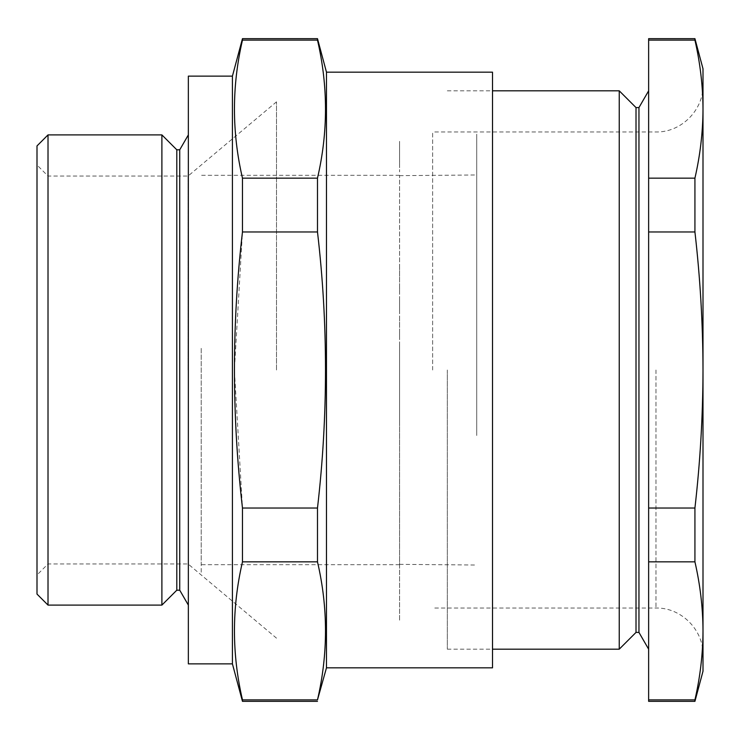 <?xml version="1.0" encoding="UTF-8"?>
<svg xmlns="http://www.w3.org/2000/svg" width="740" height="740" viewBox="0 0 740 740"><rect width="100%" height="100%" fill="white"/><g stroke="black" fill="none" stroke-linecap="round" stroke-linejoin="round"><path stroke-width="0.56" stroke-dasharray="3.7 2.78" d="M492.507 667.841L492.507 72.159M326.47 667.841L326.47 72.159M317.488 38.656L317.488 40.117C328.171 86.127 328.171 132.136 317.488 178.155L317.488 231.962C328.171 323.565 328.171 415.593 317.488 508.038L317.488 561.845C328.171 607.864 328.171 653.873 317.488 699.883L317.488 701.344M317.488 699.883L242.47 699.883C231.777 653.873 231.777 607.864 242.47 561.845L242.47 508.038L234.395 370L242.47 231.962L242.47 178.155C231.777 132.136 231.777 86.127 242.47 40.117L242.47 38.656M242.47 701.344L242.47 699.883M317.488 40.117L242.47 40.117M317.488 178.155L242.47 178.155M317.488 231.962L242.47 231.962M317.488 508.038L242.47 508.038M317.488 561.845L242.47 561.845M232.425 663.873L232.425 76.127M188.349 663.873L188.349 76.127M188.349 370L188.349 134.902L188.349 370M179.737 590.196L179.737 149.804M176.804 590.196L176.804 149.804M161.894 605.098L161.894 134.902M48.017 605.098L48.017 134.902M37 145.919L37 594.081M37 370L37 574.98L37 370M48.017 370L48.017 176.046L48.017 370M188.08 370L188.08 176.046L188.08 370M276.51 370L276.51 101.843L276.51 370M201.206 349.447L201.206 564.694L201.206 349.447M201.206 348.364L201.206 573.537L201.206 348.364M399.572 349.447L399.572 564.694L399.572 349.447M399.572 158.018L399.572 142.792L399.572 158.018M399.572 157.99L399.572 159.479L399.572 157.99M399.572 156.639L399.572 171.893L399.572 156.639M399.572 264.874L399.572 273.837L399.572 264.874M399.572 285.871L399.572 290.57L399.572 285.871M399.572 317.368L399.572 328.051L399.572 317.368M399.572 347.106L399.572 353.202L399.572 347.106M399.572 370.731L399.572 367.086L399.572 370.731M399.572 343.323L399.572 620.952L399.572 343.323M399.572 385.3L399.572 376.531L399.572 385.3M399.572 360.352L399.572 354.784L399.572 360.352M399.572 331.622L399.572 337.653L399.572 331.622M399.572 300.042L399.572 310.365L399.572 300.042M399.572 282.255L399.572 274.179L399.572 282.255M399.572 257.936L399.572 262.922L399.572 257.936M399.572 152.56L399.572 166.667L399.572 152.56M399.572 160.58L399.572 145.503L399.572 160.58M399.572 141.349L399.572 157.629L399.572 141.349M399.572 423.891L399.572 175.648L399.572 423.891M476.717 424.085L476.717 174.973L476.717 424.085M476.717 435.499L476.717 134.18L476.717 435.499M432.632 370L432.632 131.96L432.632 370M703 671.217L703 630.869C702.898 607.864 700.207 584.85 694.925 561.845L694.925 508.038C700.207 461.973 702.898 415.963 703 370L703 84.943L703 370C702.889 323.87 700.197 277.851 694.925 231.962L694.925 178.155L648.638 178.155L648.638 38.656M694.925 178.155C700.207 155.15 702.898 132.136 703 109.132L703 68.783M703 109.132C702.898 86.127 700.207 63.122 694.925 40.117L694.925 38.656M694.925 40.117L648.638 40.117M694.925 701.344L694.925 699.883L648.638 699.883L648.638 178.155M648.638 701.344L648.638 699.883M447.33 370L447.33 649.184L447.33 370M619.241 649.184L619.241 90.817M636.012 632.413L636.012 107.587M638.953 632.413L638.953 107.587M648.638 370L648.638 649.184L648.638 370M694.925 231.962L648.638 231.962M694.925 699.883C700.207 676.878 702.898 653.873 703 630.869M694.925 561.845L648.638 561.845M694.925 508.038L648.638 508.038M655.982 370L655.982 608.04L655.982 370M276.51 101.843L188.08 176.046L48.017 176.046L37 165.02M276.51 638.158L188.08 563.954L48.017 563.954L37 574.98M399.572 175.306L201.206 175.306M399.572 564.694L201.206 564.694M399.572 564.352L476.717 565.027M399.572 175.648L476.717 174.973M703 84.943C703.648 110.066 681.105 132.608 655.982 131.96L432.632 131.96M703 655.057C703.648 629.934 681.105 607.392 655.982 608.04L432.632 608.04M447.33 649.184L492.507 649.184M447.33 90.817L492.507 90.817"/><path stroke-width="1.11" d="M326.47 667.841L326.47 72.159L492.507 72.159L492.507 667.841L326.47 667.841L317.488 699.883C328.171 653.873 328.171 607.864 317.488 561.845L317.488 508.038C328.171 415.593 328.171 323.565 317.488 231.962L317.488 178.155C328.171 132.136 328.171 86.127 317.488 40.117L317.488 38.656L242.47 38.656L242.47 40.117C231.777 86.127 231.777 132.136 242.47 178.155L242.47 231.962C231.787 323.565 231.787 415.593 242.47 508.038L242.47 561.845C231.777 607.864 231.777 653.873 242.47 699.883L242.47 701.344L317.488 701.344M317.488 699.883L242.47 699.883M317.488 561.845L242.47 561.845M317.488 508.038L242.47 508.038M317.488 231.962L242.47 231.962M317.488 178.155L242.47 178.155M317.488 40.117L242.47 40.117M232.425 663.873L188.349 663.873L188.349 76.127L232.425 76.127L232.425 663.873L242.47 701.344M179.737 590.196L176.804 590.196L176.804 149.804L179.737 149.804L179.737 590.196L188.349 605.098M176.804 149.804L161.894 134.902L161.894 605.098L176.804 590.196M48.017 605.098L37 594.081L37 145.919L48.017 134.902L48.017 605.098L161.894 605.098M694.925 38.656L648.638 38.656L648.638 40.117L694.925 40.117L694.925 38.656L703 68.783L703 109.132C702.898 132.136 700.207 155.15 694.925 178.155L694.925 231.962C700.197 277.851 702.889 323.87 703 370C702.898 415.963 700.207 461.973 694.925 508.038L694.925 561.845C700.207 584.85 702.898 607.864 703 630.869L703 109.15L703 671.217L694.925 701.344L648.638 701.344L648.638 699.883L694.925 699.883L694.925 701.344M694.925 178.155L648.638 178.155L648.638 699.883M694.925 231.962L648.638 231.962M694.925 508.038L648.638 508.038M694.925 561.845L648.638 561.845M492.507 90.817L619.241 90.817L619.241 649.184L492.507 649.184M619.241 90.817L636.012 107.587L636.012 632.413L619.241 649.184M636.012 107.587L638.953 107.587L638.953 632.413L648.638 649.184M648.638 40.117L648.638 178.155M694.925 40.117C700.207 63.122 702.898 86.127 703 109.132M703 630.869C702.898 653.873 700.207 676.878 694.925 699.883M326.47 72.159L317.488 38.656M232.425 76.127L242.47 38.656M179.737 149.804L188.349 134.902M48.017 134.902L161.894 134.902M636.012 632.413L638.953 632.413M638.953 107.587L648.638 90.817"/></g></svg>
